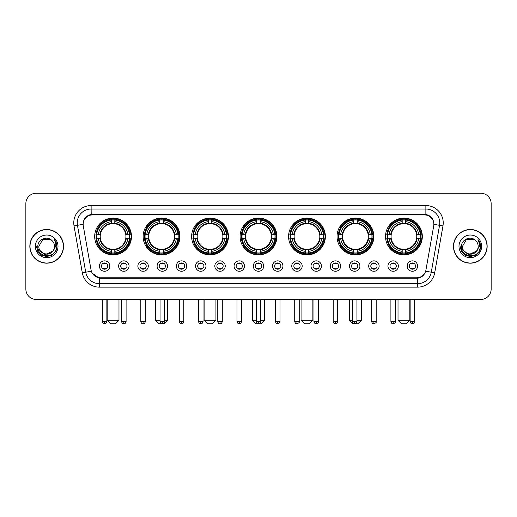 <?xml version="1.0" encoding="UTF-8"?>
<svg xmlns="http://www.w3.org/2000/svg" width="517" height="517" viewBox="0 0 517 517"><rect width="100%" height="100%" fill="white"/><g stroke="black" fill="none" stroke-linecap="round" stroke-linejoin="round"><path stroke-width="0.78" d="M288.57 236.482A18.405 18.405 0 0 0 306.975 254.887A18.405 18.405 0 0 0 325.38 236.482A18.405 18.405 0 0 0 306.975 218.084A18.405 18.405 0 0 0 288.57 236.482M143.144 236.482A18.405 18.405 0 0 0 161.55 254.887A18.405 18.405 0 0 0 179.955 236.482A18.405 18.405 0 0 0 161.55 218.084A18.405 18.405 0 0 0 143.144 236.482M191.62 236.482A18.405 18.405 0 0 0 210.025 254.887A18.405 18.405 0 0 0 228.43 236.482A18.405 18.405 0 0 0 210.025 218.084A18.405 18.405 0 0 0 191.62 236.482M240.095 236.482A18.405 18.405 0 0 0 258.5 254.887A18.405 18.405 0 0 0 276.905 236.482A18.405 18.405 0 0 0 258.5 218.084A18.405 18.405 0 0 0 240.095 236.482M337.045 236.482A18.405 18.405 0 0 0 355.45 254.887A18.405 18.405 0 0 0 373.856 236.482A18.405 18.405 0 0 0 355.45 218.084A18.405 18.405 0 0 0 337.045 236.482M385.52 236.482A18.405 18.405 0 0 0 403.926 254.887A18.405 18.405 0 0 0 422.324 236.482A18.405 18.405 0 0 0 403.926 218.084A18.405 18.405 0 0 0 385.52 236.482M94.676 236.482A18.405 18.405 0 0 0 113.074 254.887A18.405 18.405 0 0 0 131.48 236.482A18.405 18.405 0 0 0 113.074 218.084A18.405 18.405 0 0 0 94.676 236.482M129.05 266.068A5.209 5.209 0 0 1 123.841 271.276A5.209 5.209 0 0 1 118.632 266.068A5.209 5.209 0 0 1 123.841 260.859A5.209 5.209 0 0 1 129.05 266.068M120.713 266.068A3.128 3.128 0 0 0 123.841 269.195A3.128 3.128 0 0 0 126.969 266.068A3.128 3.128 0 0 0 123.841 262.946A3.128 3.128 0 0 0 120.713 266.068M148.289 266.068A5.209 5.209 0 0 1 143.08 271.276A5.209 5.209 0 0 1 137.871 266.068A5.209 5.209 0 0 1 143.08 260.859A5.209 5.209 0 0 1 148.289 266.068M139.952 266.068A3.128 3.128 0 0 0 143.08 269.195A3.128 3.128 0 0 0 146.201 266.068A3.128 3.128 0 0 0 143.08 262.946A3.128 3.128 0 0 0 139.952 266.068M167.521 266.068A5.209 5.209 0 0 1 162.312 271.276A5.209 5.209 0 0 1 157.103 266.068A5.209 5.209 0 0 1 162.312 260.859A5.209 5.209 0 0 1 167.521 266.068M159.191 266.068A3.128 3.128 0 0 0 162.312 269.195A3.128 3.128 0 0 0 165.44 266.068A3.128 3.128 0 0 0 162.312 262.946A3.128 3.128 0 0 0 159.191 266.068M186.76 266.068A5.209 5.209 0 0 1 181.551 271.276A5.209 5.209 0 0 1 176.342 266.068A5.209 5.209 0 0 1 181.551 260.859A5.209 5.209 0 0 1 186.76 266.068M178.43 266.068A3.128 3.128 0 0 0 181.551 269.195A3.128 3.128 0 0 0 184.679 266.068A3.128 3.128 0 0 0 181.551 262.946A3.128 3.128 0 0 0 178.43 266.068M205.999 266.068A5.209 5.209 0 0 1 200.79 271.276A5.209 5.209 0 0 1 195.581 266.068A5.209 5.209 0 0 1 200.79 260.859A5.209 5.209 0 0 1 205.999 266.068M197.662 266.068A3.128 3.128 0 0 0 200.79 269.195A3.128 3.128 0 0 0 203.911 266.068A3.128 3.128 0 0 0 200.79 262.946A3.128 3.128 0 0 0 197.662 266.068M225.238 266.068A5.209 5.209 0 0 1 220.029 271.276A5.209 5.209 0 0 1 214.82 266.068A5.209 5.209 0 0 1 220.029 260.859A5.209 5.209 0 0 1 225.238 266.068M216.901 266.068A3.128 3.128 0 0 0 220.029 269.195A3.128 3.128 0 0 0 223.15 266.068A3.128 3.128 0 0 0 220.029 262.946A3.128 3.128 0 0 0 216.901 266.068M244.47 266.068A5.209 5.209 0 0 1 239.261 271.276A5.209 5.209 0 0 1 234.052 266.068A5.209 5.209 0 0 1 239.261 260.859A5.209 5.209 0 0 1 244.47 266.068M236.14 266.068A3.128 3.128 0 0 0 239.261 269.195A3.128 3.128 0 0 0 242.389 266.068A3.128 3.128 0 0 0 239.261 262.946A3.128 3.128 0 0 0 236.14 266.068M263.709 266.068A5.209 5.209 0 0 1 258.5 271.276A5.209 5.209 0 0 1 253.291 266.068A5.209 5.209 0 0 1 258.5 260.859A5.209 5.209 0 0 1 263.709 266.068M255.372 266.068A3.128 3.128 0 0 0 258.5 269.195A3.128 3.128 0 0 0 261.628 266.068A3.128 3.128 0 0 0 258.5 262.946A3.128 3.128 0 0 0 255.372 266.068M282.948 266.068A5.209 5.209 0 0 1 277.739 271.276A5.209 5.209 0 0 1 272.53 266.068A5.209 5.209 0 0 1 277.739 260.859A5.209 5.209 0 0 1 282.948 266.068M274.611 266.068A3.128 3.128 0 0 0 277.739 269.195A3.128 3.128 0 0 0 280.86 266.068A3.128 3.128 0 0 0 277.739 262.946A3.128 3.128 0 0 0 274.611 266.068M302.18 266.068A5.209 5.209 0 0 1 296.971 271.276A5.209 5.209 0 0 1 291.762 266.068A5.209 5.209 0 0 1 296.971 260.859A5.209 5.209 0 0 1 302.18 266.068M293.85 266.068A3.128 3.128 0 0 0 296.971 269.195A3.128 3.128 0 0 0 300.099 266.068A3.128 3.128 0 0 0 296.971 262.946A3.128 3.128 0 0 0 293.85 266.068M321.419 266.068A5.209 5.209 0 0 1 316.21 271.276A5.209 5.209 0 0 1 311.001 266.068A5.209 5.209 0 0 1 316.21 260.859A5.209 5.209 0 0 1 321.419 266.068M313.089 266.068A3.128 3.128 0 0 0 316.21 269.195A3.128 3.128 0 0 0 319.338 266.068A3.128 3.128 0 0 0 316.21 262.946A3.128 3.128 0 0 0 313.089 266.068M340.658 266.068A5.209 5.209 0 0 1 335.449 271.276A5.209 5.209 0 0 1 330.24 266.068A5.209 5.209 0 0 1 335.449 260.859A5.209 5.209 0 0 1 340.658 266.068M332.321 266.068A3.128 3.128 0 0 0 335.449 269.195A3.128 3.128 0 0 0 338.57 266.068A3.128 3.128 0 0 0 335.449 262.946A3.128 3.128 0 0 0 332.321 266.068M359.897 266.068A5.209 5.209 0 0 1 354.688 271.276A5.209 5.209 0 0 1 349.479 266.068A5.209 5.209 0 0 1 354.688 260.859A5.209 5.209 0 0 1 359.897 266.068M351.56 266.068A3.128 3.128 0 0 0 354.688 269.195A3.128 3.128 0 0 0 357.809 266.068A3.128 3.128 0 0 0 354.688 262.946A3.128 3.128 0 0 0 351.56 266.068M379.129 266.068A5.209 5.209 0 0 1 373.92 271.276A5.209 5.209 0 0 1 368.711 266.068A5.209 5.209 0 0 1 373.92 260.859A5.209 5.209 0 0 1 379.129 266.068M370.799 266.068A3.128 3.128 0 0 0 373.92 269.195A3.128 3.128 0 0 0 377.048 266.068A3.128 3.128 0 0 0 373.92 262.946A3.128 3.128 0 0 0 370.799 266.068M398.368 266.068A5.209 5.209 0 0 1 393.159 271.276A5.209 5.209 0 0 1 387.95 266.068A5.209 5.209 0 0 1 393.159 260.859A5.209 5.209 0 0 1 398.368 266.068M390.031 266.068A3.128 3.128 0 0 0 393.159 269.195A3.128 3.128 0 0 0 396.287 266.068A3.128 3.128 0 0 0 393.159 262.946A3.128 3.128 0 0 0 390.031 266.068M417.607 266.068A5.209 5.209 0 0 1 412.398 271.276A5.209 5.209 0 0 1 407.189 266.068A5.209 5.209 0 0 1 412.398 260.859A5.209 5.209 0 0 1 417.607 266.068M409.27 266.068A3.128 3.128 0 0 0 412.398 269.195A3.128 3.128 0 0 0 415.519 266.068A3.128 3.128 0 0 0 412.398 262.946A3.128 3.128 0 0 0 409.27 266.068M109.811 266.068A5.209 5.209 0 0 1 104.602 271.276A5.209 5.209 0 0 1 99.393 266.068A5.209 5.209 0 0 1 104.602 260.859A5.209 5.209 0 0 1 109.811 266.068M101.481 266.068A3.128 3.128 0 0 0 104.602 269.195A3.128 3.128 0 0 0 107.73 266.068A3.128 3.128 0 0 0 104.602 262.946A3.128 3.128 0 0 0 101.481 266.068M83.289 225.923A9.377 9.377 0 0 1 92.517 214.923L424.483 214.923A9.377 9.377 0 0 1 433.711 225.923L425.937 270.023A9.377 9.377 0 0 1 416.702 277.771L100.298 277.771A9.377 9.377 0 0 1 91.063 270.023L83.289 225.923M96.324 238.221A16.841 16.841 0 0 1 96.324 234.75M387.175 238.221A16.841 16.841 0 0 1 387.175 234.75M338.7 238.221A16.841 16.841 0 0 1 338.7 234.75M241.749 238.221A16.841 16.841 0 0 1 241.749 234.75M193.274 238.221A16.841 16.841 0 0 1 193.274 234.75M144.799 238.221A16.841 16.841 0 0 1 144.799 234.75M290.224 238.221A16.841 16.841 0 0 1 290.224 234.75M29.844 246.344A16.841 16.841 0 0 0 46.685 263.185A16.841 16.841 0 0 0 63.526 246.344A16.841 16.841 0 0 0 46.685 229.503A16.841 16.841 0 0 0 29.844 246.344M453.474 246.344A16.841 16.841 0 0 0 470.315 263.185A16.841 16.841 0 0 0 487.156 246.344A16.841 16.841 0 0 0 470.315 229.503A16.841 16.841 0 0 0 453.474 246.344M83.185 222.911L83.159 224.313L83.185 222.911C83.909 218.29 86.559 215.492 91.128 214.503L425.872 214.503C430.435 215.486 433.084 218.284 433.815 222.911L433.841 224.313M91.128 205.546L425.872 205.546A17.365 17.365 0 0 1 442.966 225.923L434.7 272.802A17.365 17.365 0 0 1 417.6 287.148L99.4 287.148A17.365 17.365 0 0 1 82.3 272.802L74.034 225.923A17.365 17.365 0 0 1 91.128 205.546L91.128 209.017L425.872 209.017A13.888 13.888 0 0 1 439.547 225.322L431.281 272.194A13.888 13.888 0 0 1 417.6 283.678L99.4 283.678A13.888 13.888 0 0 1 85.719 272.194L77.453 225.322A13.888 13.888 0 0 1 91.128 209.017L91.205 214.49M85.686 217.353L88.181 215.466M88.265 215.421L90.688 214.581M417.6 287.148L417.6 278.23C421.73 277.545 424.399 275.199 425.614 271.199C424.405 275.199 421.736 277.539 417.6 278.23L100.479 278.295L99.4 278.23L92.084 273.086M432.916 219.693L433.815 222.911M491.15 203.633A10.418 10.418 0 0 0 480.732 193.222L36.268 193.222A10.418 10.418 0 0 0 25.85 203.633L25.85 289.055A10.418 10.418 0 0 0 36.268 299.472L480.732 299.472A10.418 10.418 0 0 0 491.15 289.055L491.15 203.633L491.15 289.055M425.653 271.205L431.281 272.194L439.547 225.322L442.966 225.923M25.85 203.633L25.85 289.055M480.732 193.222L36.268 193.222M36.268 299.472L480.732 299.472M63.352 246.344A16.667 16.667 0 0 0 46.685 229.677A16.667 16.667 0 0 0 30.018 246.344A16.667 16.667 0 0 0 46.685 263.017A16.667 16.667 0 0 0 63.352 246.344M53.199 250.971L45.011 254.681L38.071 248.89M54.531 246.344C55.015 256.471 38.355 256.471 38.84 246.344L42.762 239.552L50.608 239.552L51.823 240.418C47.008 235.371 37.735 239.526 37.825 246.344C36.94 258.461 56.586 258.778 56.902 246.932L56.922 246.344C56.889 243.772 56.036 241.51 54.35 239.565C55.629 241.665 56.082 243.927 55.7 246.344L52.695 251.391A7.845 7.845 0 0 0 54.531 246.344C55.015 256.471 38.355 256.471 38.84 246.344L42.762 239.552L50.608 239.552L51.823 240.418L50.608 239.552L42.762 239.552L38.84 246.344C38.355 256.471 55.015 256.471 54.531 246.344A7.845 7.845 0 0 0 51.823 240.418M52.695 251.391C48.533 257.02 38.426 253.42 38.84 246.344M35.363 246.344A11.322 11.322 0 0 0 46.685 257.666A11.322 11.322 0 0 0 58.007 246.344A11.322 11.322 0 0 0 46.685 235.028A11.322 11.322 0 0 0 35.363 246.344M54.35 239.565L56.915 246.641L56.437 243.248L56.915 246.641L56.437 243.248L56.915 246.641L54.427 239.649L56.915 246.641L54.427 239.649L56.922 246.344L55.545 251.462L51.803 255.211L46.685 256.581L41.567 255.211L37.819 251.462L36.448 246.344M54.427 239.649L56.915 246.648M486.982 246.344A16.667 16.667 0 0 0 470.315 229.677A16.667 16.667 0 0 0 453.648 246.344A16.667 16.667 0 0 0 470.315 263.017A16.667 16.667 0 0 0 486.982 246.344M476.829 250.971L468.641 254.681L461.7 248.89M478.16 246.344C478.645 256.471 461.985 256.471 462.469 246.344L466.392 239.552L474.238 239.552L475.459 240.418C470.638 235.371 461.371 239.526 461.455 246.344C460.576 258.461 480.215 258.778 480.532 246.932L480.552 246.344C480.519 243.772 479.666 241.51 477.979 239.565C479.259 241.665 479.711 243.927 479.337 246.344L476.331 251.391A7.845 7.845 0 0 0 478.16 246.344C478.645 256.471 461.985 256.471 462.469 246.344L466.392 239.552L474.238 239.552L475.459 240.418L474.238 239.552L466.392 239.552L462.469 246.344C461.985 256.471 478.645 256.471 478.16 246.344A7.845 7.845 0 0 0 475.459 240.418M476.331 251.391C472.163 257.02 462.062 253.42 462.469 246.344M458.993 246.344A11.322 11.322 0 0 0 470.315 257.666A11.322 11.322 0 0 0 481.637 246.344A11.322 11.322 0 0 0 470.315 235.028A11.322 11.322 0 0 0 458.993 246.344M477.979 239.565L480.545 246.641L480.067 243.248L480.545 246.641L480.067 243.248L480.545 246.641L478.057 239.649L480.545 246.641L478.057 239.649L480.552 246.344L479.181 251.462L475.433 255.211L470.315 256.581L465.197 255.211L461.455 251.462L460.078 246.344M478.057 239.649L480.545 246.648M115.504 323.778L110.644 323.778L107.174 320.307L118.981 320.307L115.504 323.778M114.813 252.923L114.813 253.621A17.223 17.223 0 0 0 130.213 238.221L129.515 238.221A16.531 16.531 0 0 1 114.813 252.923L114.813 251.314A14.928 14.928 0 0 0 127.906 238.221L125.805 238.221A12.847 12.847 0 0 0 114.813 223.758L114.813 220.048A16.531 16.531 0 0 1 129.515 234.75L130.213 234.75A17.223 17.223 0 0 0 114.813 219.35L114.813 220.048M96.64 238.221L95.942 238.221A17.223 17.223 0 0 0 111.342 253.621L111.342 252.923A16.531 16.531 0 0 1 96.64 238.221L98.249 238.221A14.928 14.928 0 0 0 111.342 251.314L111.342 249.213A12.847 12.847 0 0 0 125.805 238.221L126.322 238.221A13.358 13.358 0 0 1 114.813 249.73L114.813 251.314M111.342 220.048L111.342 219.35A17.223 17.223 0 0 0 95.942 234.75L96.64 234.75A16.531 16.531 0 0 1 111.342 220.048L111.342 221.657A14.928 14.928 0 0 0 98.249 234.75L100.343 234.75A12.847 12.847 0 0 0 111.342 249.213L111.342 249.73A13.358 13.358 0 0 1 99.833 238.221L98.249 238.221M96.673 238.221A16.492 16.492 0 0 1 96.673 234.75M114.813 220.08A16.492 16.492 0 0 0 111.342 220.08M129.476 234.75A16.492 16.492 0 0 1 129.476 238.221M129.515 234.75L127.906 234.75A14.928 14.928 0 0 0 114.813 221.657M127.906 238.221L129.515 238.221M111.342 251.314L111.342 252.923M125.805 234.75L127.906 234.75M125.805 238.221A12.847 12.847 0 0 1 114.813 249.213L114.813 249.73M111.342 249.213A12.847 12.847 0 0 1 100.343 238.221L99.833 238.221M114.813 252.884A16.492 16.492 0 0 1 111.342 252.884M98.249 234.75L96.64 234.75M111.342 223.732L111.342 221.657M114.813 223.758A12.847 12.847 0 0 0 100.343 234.75L99.833 234.75A13.358 13.358 0 0 1 111.342 223.241M114.813 223.732L114.813 223.241A13.358 13.358 0 0 1 126.322 234.75M98.631 227.112L97.642 227.112A18.056 18.056 0 0 1 131.131 236.482A18.056 18.056 0 0 1 97.642 245.859L98.631 245.859M164.574 320.307L167.456 320.307L163.979 323.778L159.12 323.778L155.649 320.307L160.057 320.307M163.288 252.923L163.288 253.621A17.223 17.223 0 0 0 178.688 238.221L177.99 238.221A16.531 16.531 0 0 1 163.288 252.923L163.288 251.314A14.928 14.928 0 0 0 176.381 238.221L174.281 238.221A12.847 12.847 0 0 0 163.288 223.758L163.288 220.048A16.531 16.531 0 0 1 177.99 234.75L178.688 234.75A17.223 17.223 0 0 0 163.288 219.35L163.288 220.048M145.115 238.221L144.417 238.221A17.223 17.223 0 0 0 159.818 253.621L159.818 252.923A16.531 16.531 0 0 1 145.115 238.221L146.718 238.221A14.928 14.928 0 0 0 159.818 251.314L159.818 249.213A12.847 12.847 0 0 0 174.281 238.221L174.791 238.221A13.358 13.358 0 0 1 163.288 249.73L163.288 251.314M159.818 220.048L159.818 219.35A17.223 17.223 0 0 0 144.417 234.75L145.115 234.75A16.531 16.531 0 0 1 159.818 220.048L159.818 221.657A14.928 14.928 0 0 0 146.718 234.75L148.818 234.75A12.847 12.847 0 0 0 159.818 249.213L159.818 249.73A13.358 13.358 0 0 1 148.308 238.221L146.718 238.221M145.148 238.221A16.492 16.492 0 0 1 145.148 234.75M163.288 220.08A16.492 16.492 0 0 0 159.818 220.08M177.951 234.75A16.492 16.492 0 0 1 177.951 238.221M177.99 234.75L176.381 234.75A14.928 14.928 0 0 0 163.288 221.657M176.381 238.221L177.99 238.221M159.818 251.314L159.818 252.923M174.281 234.75L176.381 234.75M174.281 238.221A12.847 12.847 0 0 1 163.288 249.213L163.288 249.73M159.818 249.213A12.847 12.847 0 0 1 148.818 238.221L148.308 238.221M163.288 252.884A16.492 16.492 0 0 1 159.818 252.884M146.718 234.75L145.115 234.75M159.818 223.732L159.818 221.657M163.288 223.758A12.847 12.847 0 0 0 148.818 234.75L148.308 234.75A13.358 13.358 0 0 1 159.818 223.241M163.288 223.732L163.288 223.241A13.358 13.358 0 0 1 174.791 234.75M147.106 227.112L146.117 227.112A18.056 18.056 0 0 1 179.606 236.482A18.056 18.056 0 0 1 146.117 245.859L147.106 245.859M212.455 323.778L207.595 323.778L204.125 320.307L215.932 320.307L212.455 323.778M211.763 252.923L211.763 253.621A17.223 17.223 0 0 0 227.163 238.221L226.465 238.221A16.531 16.531 0 0 1 211.763 252.923L211.763 251.314A14.928 14.928 0 0 0 224.856 238.221L222.756 238.221A12.847 12.847 0 0 0 211.763 223.758L211.763 220.048A16.531 16.531 0 0 1 226.465 234.75L227.163 234.75A17.223 17.223 0 0 0 211.763 219.35L211.763 220.048M193.591 238.221L192.893 238.221A17.223 17.223 0 0 0 208.286 253.621L208.286 252.923A16.531 16.531 0 0 1 193.591 238.221L195.193 238.221A14.928 14.928 0 0 0 208.286 251.314L208.286 249.213A12.847 12.847 0 0 0 222.756 238.221L223.266 238.221A13.358 13.358 0 0 1 211.763 249.73L211.763 251.314M208.286 220.048L208.286 219.35A17.223 17.223 0 0 0 192.893 234.75L193.591 234.75A16.531 16.531 0 0 1 208.286 220.048L208.286 221.657A14.928 14.928 0 0 0 195.193 234.75L197.294 234.75A12.847 12.847 0 0 0 208.286 249.213L208.286 249.73A13.358 13.358 0 0 1 196.783 238.221L195.193 238.221M193.623 238.221A16.492 16.492 0 0 1 193.623 234.75M211.763 220.08A16.492 16.492 0 0 0 208.286 220.08M226.427 234.75A16.492 16.492 0 0 1 226.427 238.221M226.465 234.75L224.856 234.75A14.928 14.928 0 0 0 211.763 221.657M224.856 238.221L226.465 238.221M208.286 251.314L208.286 252.923M222.756 234.75L224.856 234.75M222.756 238.221A12.847 12.847 0 0 1 211.763 249.213L211.763 249.73M208.286 249.213A12.847 12.847 0 0 1 197.294 238.221L196.783 238.221M211.763 252.884A16.492 16.492 0 0 1 208.286 252.884M195.193 234.75L193.591 234.75M208.286 223.732L208.286 221.657M211.763 223.758A12.847 12.847 0 0 0 197.294 234.75L196.783 234.75A13.358 13.358 0 0 1 208.286 223.241M211.763 223.732L211.763 223.241A13.358 13.358 0 0 1 223.266 234.75M195.575 227.112L194.592 227.112A18.056 18.056 0 0 1 228.081 236.482A18.056 18.056 0 0 1 194.592 245.859L195.575 245.859M260.755 320.307L264.4 320.307L260.93 323.778L256.07 323.778L252.6 320.307L256.245 320.307M260.238 252.923L260.238 253.621A17.223 17.223 0 0 0 275.632 238.221L274.934 238.221A16.531 16.531 0 0 1 260.238 252.923L260.238 251.314A14.928 14.928 0 0 0 273.331 238.221L271.231 238.221A12.847 12.847 0 0 0 260.238 223.758L260.238 220.048A16.531 16.531 0 0 1 274.934 234.75L275.632 234.75A17.223 17.223 0 0 0 260.238 219.35L260.238 220.048M242.066 238.221L241.368 238.221A17.223 17.223 0 0 0 256.762 253.621L256.762 252.923A16.531 16.531 0 0 1 242.066 238.221L243.669 238.221A14.928 14.928 0 0 0 256.762 251.314L256.762 249.213A12.847 12.847 0 0 0 271.231 238.221L271.742 238.221A13.358 13.358 0 0 1 260.238 249.73L260.238 251.314M256.762 220.048L256.762 219.35A17.223 17.223 0 0 0 241.368 234.75L242.066 234.75A16.531 16.531 0 0 1 256.762 220.048L256.762 221.657A14.928 14.928 0 0 0 243.669 234.75L245.769 234.75A12.847 12.847 0 0 0 256.762 249.213L256.762 249.73A13.358 13.358 0 0 1 245.258 238.221L243.669 238.221M242.098 238.221A16.492 16.492 0 0 1 242.098 234.75M260.238 220.08A16.492 16.492 0 0 0 256.762 220.08M274.902 234.75A16.492 16.492 0 0 1 274.902 238.221M274.934 234.75L273.331 234.75A14.928 14.928 0 0 0 260.238 221.657M273.331 238.221L274.934 238.221M256.762 251.314L256.762 252.923M271.231 234.75L273.331 234.75M271.231 238.221A12.847 12.847 0 0 1 260.238 249.213L260.238 249.73M256.762 249.213A12.847 12.847 0 0 1 245.769 238.221L245.258 238.221M260.238 252.884A16.492 16.492 0 0 1 256.762 252.884M243.669 234.75L242.066 234.75M256.762 223.732L256.762 221.657M260.238 223.758A12.847 12.847 0 0 0 245.769 234.75L245.258 234.75A13.358 13.358 0 0 1 256.762 223.241M260.238 223.732L260.238 223.241A13.358 13.358 0 0 1 271.742 234.75M244.05 227.112L243.068 227.112A18.056 18.056 0 0 1 276.556 236.482A18.056 18.056 0 0 1 243.068 245.859L244.05 245.859M309.405 323.778L304.545 323.778L301.068 320.307L312.875 320.307L309.405 323.778M308.714 252.923L308.714 253.621A17.223 17.223 0 0 0 324.107 238.221L323.409 238.221A16.531 16.531 0 0 1 308.714 252.923L308.714 251.314A14.928 14.928 0 0 0 321.807 238.221L319.706 238.221A12.847 12.847 0 0 0 308.714 223.758L308.714 220.048A16.531 16.531 0 0 1 323.409 234.75L324.107 234.75A17.223 17.223 0 0 0 308.714 219.35L308.714 220.048M290.535 238.221L289.837 238.221A17.223 17.223 0 0 0 305.237 253.621L305.237 252.923A16.531 16.531 0 0 1 290.535 238.221L292.144 238.221A14.928 14.928 0 0 0 305.237 251.314L305.237 249.213A12.847 12.847 0 0 0 319.706 238.221L320.217 238.221A13.358 13.358 0 0 1 308.714 249.73L308.714 251.314M305.237 220.048L305.237 219.35A17.223 17.223 0 0 0 289.837 234.75L290.535 234.75A16.531 16.531 0 0 1 305.237 220.048L305.237 221.657A14.928 14.928 0 0 0 292.144 234.75L294.244 234.75A12.847 12.847 0 0 0 305.237 249.213L305.237 249.73A13.358 13.358 0 0 1 293.734 238.221L292.144 238.221M290.573 238.221A16.492 16.492 0 0 1 290.573 234.75M308.714 220.08A16.492 16.492 0 0 0 305.237 220.08M323.377 234.75A16.492 16.492 0 0 1 323.377 238.221M323.409 234.75L321.807 234.75A14.928 14.928 0 0 0 308.714 221.657M321.807 238.221L323.409 238.221M305.237 251.314L305.237 252.923M319.706 234.75L321.807 234.75M319.706 238.221A12.847 12.847 0 0 1 308.714 249.213L308.714 249.73M305.237 249.213A12.847 12.847 0 0 1 294.244 238.221L293.734 238.221M308.714 252.884A16.492 16.492 0 0 1 305.237 252.884M292.144 234.75L290.535 234.75M305.237 223.732L305.237 221.657M308.714 223.758A12.847 12.847 0 0 0 294.244 234.75L293.734 234.75A13.358 13.358 0 0 1 305.237 223.241M308.714 223.732L308.714 223.241A13.358 13.358 0 0 1 320.217 234.75M292.525 227.112L291.543 227.112A18.056 18.056 0 0 1 325.031 236.482A18.056 18.056 0 0 1 291.543 245.859L292.525 245.859M356.943 320.307L361.351 320.307L357.88 323.778L353.021 323.778L349.544 320.307L352.426 320.307M357.182 252.923L357.182 253.621A17.223 17.223 0 0 0 372.583 238.221L371.885 238.221A16.531 16.531 0 0 1 357.182 252.923L357.182 251.314A14.928 14.928 0 0 0 370.282 238.221L368.182 238.221A12.847 12.847 0 0 0 357.182 223.758L357.182 220.048A16.531 16.531 0 0 1 371.885 234.75L372.583 234.75A17.223 17.223 0 0 0 357.182 219.35L357.182 220.048M339.01 238.221L338.312 238.221A17.223 17.223 0 0 0 353.712 253.621L353.712 252.923A16.531 16.531 0 0 1 339.01 238.221L340.619 238.221A14.928 14.928 0 0 0 353.712 251.314L353.712 249.213A12.847 12.847 0 0 0 368.182 238.221L368.692 238.221A13.358 13.358 0 0 1 357.182 249.73L357.182 251.314M353.712 220.048L353.712 219.35A17.223 17.223 0 0 0 338.312 234.75L339.01 234.75A16.531 16.531 0 0 1 353.712 220.048L353.712 221.657A14.928 14.928 0 0 0 340.619 234.75L342.719 234.75A12.847 12.847 0 0 0 353.712 249.213L353.712 249.73A13.358 13.358 0 0 1 342.209 238.221L340.619 238.221M339.049 238.221A16.492 16.492 0 0 1 339.049 234.75M357.182 220.08A16.492 16.492 0 0 0 353.712 220.08M371.852 234.75A16.492 16.492 0 0 1 371.852 238.221M371.885 234.75L370.282 234.75A14.928 14.928 0 0 0 357.182 221.657M370.282 238.221L371.885 238.221M353.712 251.314L353.712 252.923M368.182 234.75L370.282 234.75M368.182 238.221A12.847 12.847 0 0 1 357.182 249.213L357.182 249.73M353.712 249.213A12.847 12.847 0 0 1 342.719 238.221L342.209 238.221M357.182 252.884A16.492 16.492 0 0 1 353.712 252.884M340.619 234.75L339.01 234.75M353.712 223.732L353.712 221.657M357.182 223.758A12.847 12.847 0 0 0 342.719 234.75L342.209 234.75A13.358 13.358 0 0 1 353.712 223.241M357.182 223.732L357.182 223.241A13.358 13.358 0 0 1 368.692 234.75M341 227.112L340.018 227.112A18.056 18.056 0 0 1 373.507 236.482A18.056 18.056 0 0 1 340.018 245.859L341 245.859M406.356 323.778L401.496 323.778L398.019 320.307L409.826 320.307L406.356 323.778M405.658 252.923L405.658 253.621A17.223 17.223 0 0 0 421.058 238.221L420.36 238.221A16.531 16.531 0 0 1 405.658 252.923L405.658 251.314A14.928 14.928 0 0 0 418.751 238.221L416.657 238.221A12.847 12.847 0 0 0 405.658 223.758L405.658 220.048A16.531 16.531 0 0 1 420.36 234.75L421.058 234.75A17.223 17.223 0 0 0 405.658 219.35L405.658 220.048M387.485 238.221L386.787 238.221A17.223 17.223 0 0 0 402.187 253.621L402.187 252.923A16.531 16.531 0 0 1 387.485 238.221L389.094 238.221A14.928 14.928 0 0 0 402.187 251.314L402.187 249.213A12.847 12.847 0 0 0 416.657 238.221L417.167 238.221A13.358 13.358 0 0 1 405.658 249.73L405.658 251.314M402.187 220.048L402.187 219.35A17.223 17.223 0 0 0 386.787 234.75L387.485 234.75A16.531 16.531 0 0 1 402.187 220.048L402.187 221.657A14.928 14.928 0 0 0 389.094 234.75L391.195 234.75A12.847 12.847 0 0 0 402.187 249.213L402.187 249.73A13.358 13.358 0 0 1 390.678 238.221L389.094 238.221M387.524 238.221A16.492 16.492 0 0 1 387.524 234.75M405.658 220.08A16.492 16.492 0 0 0 402.187 220.08M420.327 234.75A16.492 16.492 0 0 1 420.327 238.221M420.36 234.75L418.751 234.75A14.928 14.928 0 0 0 405.658 221.657M418.751 238.221L420.36 238.221M402.187 251.314L402.187 252.923M416.657 234.75L418.751 234.75M416.657 238.221A12.847 12.847 0 0 1 405.658 249.213L405.658 249.73M402.187 249.213A12.847 12.847 0 0 1 391.195 238.221L390.678 238.221M405.658 252.884A16.492 16.492 0 0 1 402.187 252.884M389.094 234.75L387.485 234.75M402.187 223.732L402.187 221.657M405.658 223.758A12.847 12.847 0 0 0 391.195 234.75L390.678 234.75A13.358 13.358 0 0 1 402.187 223.241M405.658 223.732L405.658 223.241A13.358 13.358 0 0 1 417.167 234.75M389.475 227.112L388.493 227.112A18.056 18.056 0 0 1 421.982 236.482A18.056 18.056 0 0 1 388.493 245.859L389.475 245.859M103.562 269.014L103.562 268.523A2.663 2.663 0 0 0 105.642 268.523L105.642 269.014M105.642 263.121L105.642 263.618A2.663 2.663 0 0 0 103.562 263.618L103.562 263.121M122.8 269.014L122.8 268.523A2.663 2.663 0 0 0 124.881 268.523L124.881 269.014M124.881 263.121L124.881 263.618A2.663 2.663 0 0 0 122.8 263.618L122.8 263.121M142.039 269.014L142.039 268.523A2.663 2.663 0 0 0 144.12 268.523L144.12 269.014M144.12 263.121L144.12 263.618A2.663 2.663 0 0 0 142.039 263.618L142.039 263.121M161.272 269.014L161.272 268.523A2.663 2.663 0 0 0 163.359 268.523L163.359 269.014M163.359 263.121L163.359 263.618A2.663 2.663 0 0 0 161.272 263.618L161.272 263.121M180.511 269.014L180.511 268.523A2.663 2.663 0 0 0 182.591 268.523L182.591 269.014M182.591 263.121L182.591 263.618A2.663 2.663 0 0 0 180.511 263.618L180.511 263.121M199.749 269.014L199.749 268.523A2.663 2.663 0 0 0 201.83 268.523L201.83 269.014M201.83 263.121L201.83 263.618A2.663 2.663 0 0 0 199.749 263.618L199.749 263.121M218.982 269.014L218.982 268.523A2.663 2.663 0 0 0 221.069 268.523L221.069 269.014M221.069 263.121L221.069 263.618A2.663 2.663 0 0 0 218.982 263.618L218.982 263.121M238.221 269.014L238.221 268.523A2.663 2.663 0 0 0 240.302 268.523L240.302 269.014M240.302 263.121L240.302 263.618A2.663 2.663 0 0 0 238.221 263.618L238.221 263.121M257.46 269.014L257.46 268.523A2.663 2.663 0 0 0 259.54 268.523L259.54 269.014M259.54 263.121L259.54 263.618A2.663 2.663 0 0 0 257.46 263.618L257.46 263.121M276.698 269.014L276.698 268.523A2.663 2.663 0 0 0 278.779 268.523L278.779 269.014M278.779 263.121L278.779 263.618A2.663 2.663 0 0 0 276.698 263.618L276.698 263.121M295.931 269.014L295.931 268.523A2.663 2.663 0 0 0 298.018 268.523L298.018 269.014M298.018 263.121L298.018 263.618A2.663 2.663 0 0 0 295.931 263.618L295.931 263.121M315.17 269.014L315.17 268.523A2.663 2.663 0 0 0 317.251 268.523L317.251 269.014M317.251 263.121L317.251 263.618A2.663 2.663 0 0 0 315.17 263.618L315.17 263.121M334.409 269.014L334.409 268.523A2.663 2.663 0 0 0 336.489 268.523L336.489 269.014M336.489 263.121L336.489 263.618A2.663 2.663 0 0 0 334.409 263.618L334.409 263.121M353.641 269.014L353.641 268.523A2.663 2.663 0 0 0 355.728 268.523L355.728 269.014M355.728 263.121L355.728 263.618A2.663 2.663 0 0 0 353.641 263.618L353.641 263.121M372.88 269.014L372.88 268.523A2.663 2.663 0 0 0 374.961 268.523L374.961 269.014M374.961 263.121L374.961 263.618A2.663 2.663 0 0 0 372.88 263.618L372.88 263.121M392.119 269.014L392.119 268.523A2.663 2.663 0 0 0 394.2 268.523L394.2 269.014M394.2 263.121L394.2 263.618A2.663 2.663 0 0 0 392.119 263.618L392.119 263.121M411.358 269.014L411.358 268.523A2.663 2.663 0 0 0 413.438 268.523L413.438 269.014M413.438 263.121L413.438 263.618A2.663 2.663 0 0 0 411.358 263.618L411.358 263.121M425.872 205.546L425.872 214.503M74.034 225.923L77.453 225.322A13.888 13.888 0 0 1 77.24 222.911M77.453 225.322L83.147 224.313M99.4 287.148L99.4 278.23M82.3 272.802L91.347 271.205M433.853 224.313L439.547 225.322M431.281 272.194L434.7 272.802M111.342 253.046A16.647 16.647 0 0 0 114.813 253.046M129.638 238.221A16.647 16.647 0 0 0 129.638 234.75M114.813 219.925A16.647 16.647 0 0 0 111.342 219.925M159.818 253.046A16.647 16.647 0 0 0 163.288 253.046M178.107 238.221A16.647 16.647 0 0 0 178.107 234.75M163.288 219.925A16.647 16.647 0 0 0 159.818 219.925M208.286 253.046A16.647 16.647 0 0 0 211.763 253.046M226.582 238.221A16.647 16.647 0 0 0 226.582 234.75M211.763 219.925A16.647 16.647 0 0 0 208.286 219.925M256.762 253.046A16.647 16.647 0 0 0 260.238 253.046M275.057 238.221A16.647 16.647 0 0 0 275.057 234.75M260.238 219.925A16.647 16.647 0 0 0 256.762 219.925M305.237 253.046A16.647 16.647 0 0 0 308.714 253.046M323.532 238.221A16.647 16.647 0 0 0 323.532 234.75M308.714 219.925A16.647 16.647 0 0 0 305.237 219.925M353.712 253.046A16.647 16.647 0 0 0 357.182 253.046M372.007 238.221A16.647 16.647 0 0 0 372.007 234.75M357.182 219.925A16.647 16.647 0 0 0 353.712 219.925M402.187 253.046A16.647 16.647 0 0 0 405.658 253.046M420.483 238.221A16.647 16.647 0 0 0 420.483 234.75M405.658 219.925A16.647 16.647 0 0 0 402.187 219.925M104.602 321.522L102.347 321.522C102.741 323.131 103.49 323.888 104.602 323.778L104.602 321.522L106.864 321.522L106.864 299.472M123.841 321.522L121.585 321.522C121.98 323.131 122.729 323.888 123.841 323.778L123.841 321.522L126.096 321.522L126.096 299.472M143.08 321.522L140.818 321.522C141.212 323.131 141.968 323.888 143.08 323.778L143.08 321.522L145.335 321.522L145.335 299.472M162.312 321.522L160.057 321.522C160.451 323.131 161.207 323.888 162.312 323.778L162.312 321.522L164.574 321.522L164.574 299.472M181.551 321.522L179.296 321.522C179.69 323.131 180.439 323.888 181.551 323.778L181.551 321.522L183.806 321.522L183.806 299.472M200.79 321.522L198.534 321.522C198.929 323.131 199.678 323.888 200.79 323.778L200.79 321.522L203.045 321.522L203.045 299.472M220.029 321.522L217.767 321.522C218.161 323.131 218.917 323.888 220.029 323.778L220.029 321.522L222.284 321.522L222.284 299.472M239.261 321.522L237.006 321.522C237.4 323.131 238.15 323.888 239.261 323.778L239.261 321.522L241.523 321.522L241.523 299.472M258.5 321.522L256.245 321.522C256.639 323.131 257.388 323.888 258.5 323.778L258.5 321.522L260.755 321.522L260.755 299.472M277.739 321.522L275.477 321.522C275.871 323.131 276.627 323.888 277.739 323.778L277.739 321.522L279.994 321.522L279.994 299.472M296.971 321.522L294.716 321.522C295.11 323.131 295.866 323.888 296.971 323.778L296.971 321.522L299.233 321.522L299.233 299.472M316.21 321.522L313.955 321.522C314.349 323.131 315.099 323.888 316.21 323.778L316.21 321.522L318.466 321.522L318.466 299.472M335.449 321.522L333.194 321.522C333.588 323.131 334.337 323.888 335.449 323.778L335.449 321.522L337.704 321.522L337.704 299.472M354.688 321.522L352.426 321.522C352.82 323.131 353.576 323.888 354.688 323.778L354.688 321.522L356.943 321.522L356.943 299.472M373.92 321.522L371.665 321.522C372.059 323.131 372.809 323.888 373.92 323.778L373.92 321.522L376.182 321.522L376.182 299.472M393.159 321.522L390.904 321.522C391.298 323.131 392.048 323.888 393.159 323.778L393.159 321.522L395.415 321.522L395.415 299.472M412.398 321.522L410.136 321.522C410.53 323.131 411.286 323.888 412.398 323.778L412.398 321.522L414.653 321.522L414.653 299.472M118.981 299.472L118.981 320.307M107.174 299.472L107.174 320.307M167.456 299.472L167.456 320.307M155.649 299.472L155.649 320.307M215.932 299.472L215.932 320.307M204.125 299.472L204.125 320.307M264.4 299.472L264.4 320.307M252.6 299.472L252.6 320.307M312.875 299.472L312.875 320.307M301.068 299.472L301.068 320.307M361.351 299.472L361.351 320.307M349.544 299.472L349.544 320.307M409.826 299.472L409.826 320.307M398.019 299.472L398.019 320.307M102.347 321.522L102.347 299.472M106.864 321.522C106.47 323.131 105.714 323.888 104.602 323.778M121.585 321.522L121.585 299.472M126.096 321.522C125.702 323.131 124.952 323.888 123.841 323.778M140.818 321.522L140.818 299.472M145.335 321.522C144.941 323.131 144.191 323.888 143.08 323.778M160.057 321.522L160.057 299.472M164.574 321.522C164.18 323.131 163.424 323.888 162.312 323.778M179.296 321.522L179.296 299.472M183.806 321.522C183.412 323.131 182.663 323.888 181.551 323.778M198.534 321.522L198.534 299.472M203.045 321.522C202.651 323.131 201.901 323.888 200.79 323.778M217.767 321.522L217.767 299.472M222.284 321.522C221.89 323.131 221.134 323.888 220.029 323.778M237.006 321.522L237.006 299.472M241.523 321.522C241.129 323.131 240.373 323.888 239.261 323.778M256.245 321.522L256.245 299.472M260.755 321.522C260.361 323.131 259.612 323.888 258.5 323.778M275.477 321.522L275.477 299.472M279.994 321.522C280.453 322.246 279.697 322.996 277.739 323.778M294.716 321.522L294.716 299.472M299.233 321.522C299.692 322.246 298.936 322.996 296.971 323.778M313.955 321.522L313.955 299.472M318.466 321.522C318.924 322.246 318.175 322.996 316.21 323.778M333.194 321.522L333.194 299.472M337.704 321.522C338.163 322.246 337.414 322.996 335.449 323.778M352.426 321.522L352.426 299.472M356.943 321.522C357.402 322.246 356.646 322.996 354.688 323.778M371.665 321.522L371.665 299.472M376.182 321.522C376.634 322.246 375.885 322.996 373.92 323.778M390.904 321.522L390.904 299.472M395.415 321.522C395.873 322.246 395.124 322.996 393.159 323.778M410.136 321.522L410.136 299.472M414.653 321.522C415.112 322.246 414.356 322.996 412.398 323.778"/></g></svg>
